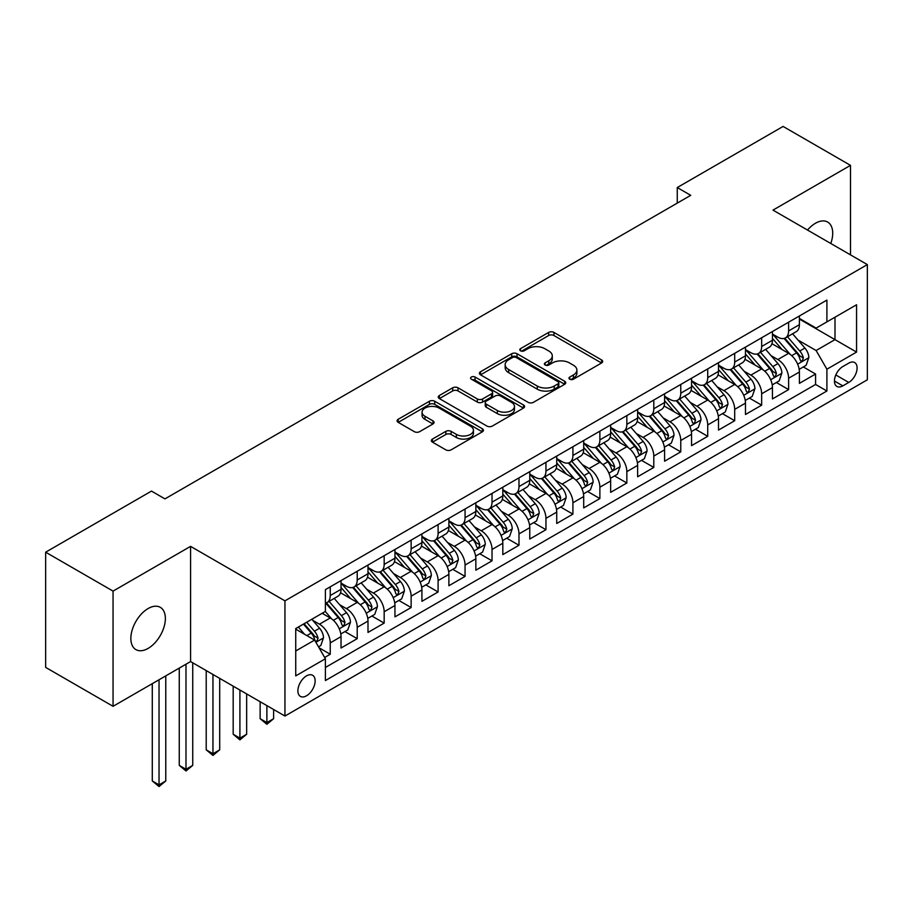 <?xml version="1.0" encoding="UTF-8"?>
<svg xmlns="http://www.w3.org/2000/svg" width="913" height="913" viewBox="0 0 913 913"><rect width="100%" height="100%" fill="white"/><g stroke="black" fill="none" stroke-linecap="round" stroke-linejoin="round"><path stroke-width="1.37" d="M569.758 379.215A2.625 1.518 0 0 0 573.455 379.215L601.576 362.975A3.743 2.157 0 0 0 602.671 361.445A3.743 2.157 0 0 0 601.576 359.927L553.94 332.423A3.743 2.157 0 0 0 548.645 332.423L520.524 348.652A2.625 1.518 0 0 0 519.759 349.725A2.625 1.518 0 0 0 520.524 350.797A2.625 1.518 0 0 0 524.233 350.797L527.874 348.698A11.972 6.916 0 0 1 544.81 348.698L548.781 350.98A11.972 6.916 0 0 1 552.285 355.876A11.972 6.916 0 0 1 548.781 360.761L545.141 362.86A2.625 1.518 0 0 0 544.376 363.933A2.625 1.518 0 0 0 545.141 365.006A2.625 1.518 0 0 0 548.85 365.006L552.479 362.906A11.972 6.916 0 0 1 569.427 362.906L573.387 365.2A11.972 6.916 0 0 1 576.902 370.085A11.972 6.916 0 0 1 573.387 374.969L569.758 377.069A2.625 1.518 0 0 0 568.982 378.142A2.625 1.518 0 0 0 569.758 379.215L569.758 377.069M148.111 648.401A24.4 14.094 120 0 0 164.055 626.9A24.4 14.094 120 0 0 160.311 607.339A24.4 14.094 120 0 0 148.111 608.549A24.4 14.094 120 0 0 132.168 630.05A24.4 14.094 120 0 0 135.911 649.611A24.4 14.094 120 0 0 148.111 648.401M830.784 243.486A24.4 14.094 120 0 0 827.646 222.053A24.4 14.094 120 0 0 815.446 223.263A24.4 14.094 120 0 0 807.526 230.053M306.517 695.797A12.2 7.042 120 0 0 314.494 685.047A12.2 7.042 120 0 0 312.623 675.278A12.2 7.042 120 0 0 306.517 675.882A12.2 7.042 120 0 0 298.551 686.633A12.2 7.042 120 0 0 300.411 696.402A12.2 7.042 120 0 0 306.517 695.797M432.465 439.073A3.743 2.157 0 0 0 431.37 440.602A3.743 2.157 0 0 0 432.465 442.132L445.829 449.847A3.743 2.157 0 0 0 451.125 449.847L482.349 431.815A3.743 2.157 0 0 0 483.445 430.285A3.743 2.157 0 0 0 482.349 428.756L434.714 401.252A3.743 2.157 0 0 0 429.418 401.252L398.182 419.284A3.743 2.157 0 0 0 397.087 420.813A3.743 2.157 0 0 0 398.182 422.342L414.331 431.666A3.743 2.157 0 0 0 419.626 431.666L432.99 423.952A3.743 2.157 0 0 0 434.086 422.422A3.743 2.157 0 0 0 432.99 420.893L424.979 416.271A10.009 5.786 0 0 1 422.057 412.185A10.009 5.786 0 0 1 428.231 406.844A10.009 5.786 0 0 1 439.142 408.088L470.503 426.2A10.009 5.786 0 0 1 473.436 430.285A10.009 5.786 0 0 1 467.262 435.627A10.009 5.786 0 0 1 456.352 434.371L451.125 431.358A3.743 2.157 0 0 0 445.829 431.358L432.465 439.073L432.465 442.132M190.577 546.362L113.052 591.11L45.65 552.194L45.65 667.392L113.052 706.308L190.577 661.56L284.947 716.043L284.947 600.845L190.577 546.362L190.577 661.56M850.494 254.864L850.494 165.356L772.98 210.116L867.35 264.599L284.947 600.845M850.494 165.356L783.092 126.439L677.263 187.542L677.263 203.108M45.65 552.194L151.478 491.091L164.956 498.875L690.742 195.325L677.263 187.542M528.136 402.325A3.743 2.157 0 0 0 533.432 402.325L564.656 384.293A3.743 2.157 0 0 0 565.752 382.764A3.743 2.157 0 0 0 564.656 381.235L517.02 353.73A3.743 2.157 0 0 0 511.725 353.73L480.5 371.762A3.743 2.157 0 0 0 479.405 373.291A3.743 2.157 0 0 0 480.5 374.821L528.136 402.325M472.409 379.785A2.625 1.518 0 0 1 475.068 380.15L475.068 377.035L523.503 404.995A3.743 2.157 0 0 1 524.598 406.525A3.743 2.157 0 0 1 523.503 408.054L492.278 426.086A3.743 2.157 0 0 1 486.983 426.086L439.347 398.582L439.347 395.523A3.743 2.157 0 0 0 438.24 397.052A3.743 2.157 0 0 0 439.347 398.582M439.347 395.523L452.711 387.808A3.743 2.157 0 0 1 457.995 387.808L477.316 398.958A3.743 2.157 0 0 0 482.612 398.958L491.479 393.845A3.743 2.157 0 0 0 492.575 392.316A3.743 2.157 0 0 0 491.479 390.787L471.37 379.18A2.625 1.518 0 0 1 470.594 378.108A2.625 1.518 0 0 1 472.215 376.704A2.625 1.518 0 0 1 475.068 377.035M324.651 657.474L330.244 654.244L319.059 647.774M312.691 620.281L319.459 624.195A15.247 8.81 60 0 1 330.244 642.878L341.028 636.646L341.028 648.013L357.211 638.666L344.943 631.591M339.659 604.714L346.426 608.629A15.247 8.81 60 0 1 357.211 627.311L367.996 621.08L367.996 632.447L384.168 623.1L371.899 616.024M366.615 589.147L373.383 593.062A15.247 8.81 60 0 1 384.168 611.744L394.952 605.513L394.952 616.88L411.135 607.533L398.867 600.457M393.583 573.581L400.351 577.495A15.247 8.81 60 0 1 411.135 596.178L421.92 589.946L421.92 601.313L438.103 591.966L425.835 584.891M420.539 558.014L427.307 561.929A15.247 8.81 60 0 1 438.103 580.611L448.888 574.38L448.888 585.747L465.059 576.4L452.791 569.324M447.507 542.448L454.275 546.362A15.247 8.81 60 0 1 465.059 565.044L475.844 558.813L475.844 570.18L492.027 560.833L479.759 553.757M474.463 526.881L481.242 530.795A15.247 8.81 60 0 1 492.027 549.478L502.812 543.246L502.812 554.613L518.983 545.266L506.715 538.191M501.431 511.314L508.199 515.229A15.247 8.81 60 0 1 518.983 533.911L529.768 527.68L529.768 539.047L545.951 529.7L533.683 522.624M528.399 495.748L535.166 499.662A15.247 8.81 60 0 1 545.951 518.344L556.736 512.113L556.736 523.48L572.908 514.133L560.65 507.057M555.355 480.181L562.123 484.095A15.247 8.81 60 0 1 572.908 502.766L583.704 496.546L583.704 507.913L599.875 498.566L587.607 491.491M582.323 464.614L589.09 468.529A15.247 8.81 60 0 1 599.875 487.2L610.66 480.98L610.66 492.347L626.843 483L614.575 475.924M609.279 449.048L616.058 452.962A15.247 8.81 60 0 1 626.843 471.633L637.628 465.413L637.628 476.78L653.799 467.433L641.531 460.357M636.247 433.481L643.014 437.395A15.247 8.81 60 0 1 653.799 456.066L664.584 449.847L664.584 461.213L680.767 451.867L668.499 444.779M663.215 417.914L669.982 421.829A15.247 8.81 60 0 1 680.767 440.5L691.552 434.28L691.552 445.647L707.723 436.3L695.455 429.213M690.171 402.348L696.939 406.251A15.247 8.81 60 0 1 707.723 424.933L718.508 418.713L718.508 430.069L734.691 420.733L722.423 413.646M717.139 386.781L723.906 390.684A15.247 8.81 60 0 1 734.691 409.366L745.476 403.147L745.476 414.502L761.659 405.167L749.39 398.079M744.095 371.214L750.874 375.117A15.247 8.81 60 0 1 761.659 393.8L772.444 387.58L772.444 398.935L788.615 389.6L788.615 378.233A15.247 8.81 -120 0 0 777.83 359.551L771.063 355.648M776.347 382.513L788.615 389.6M341.028 636.646A15.247 8.81 -120 0 0 330.244 617.964L322.152 613.296M367.996 621.08A15.247 8.81 -120 0 0 357.211 602.397L340.538 592.777M394.952 605.513A15.247 8.81 -120 0 0 384.168 586.831L367.494 577.21M421.92 589.946A15.247 8.81 -120 0 0 411.135 571.264L394.462 561.643M448.888 574.38A15.247 8.81 -120 0 0 438.103 555.697L421.418 546.077M475.844 558.813A15.247 8.81 -120 0 0 465.059 540.131L448.386 530.51M502.812 543.246A15.247 8.81 -120 0 0 492.027 524.564L475.353 514.943M529.768 527.68A15.247 8.81 -120 0 0 518.983 508.998L502.31 499.377M556.736 512.113A15.247 8.81 -120 0 0 545.951 493.431L529.278 483.799M583.704 496.546A15.247 8.81 -120 0 0 572.908 477.864L556.234 468.232M610.66 480.98A15.247 8.81 -120 0 0 599.875 462.298L583.202 452.665M637.628 465.413A15.247 8.81 -120 0 0 626.843 446.731L610.169 437.099M664.584 449.847A15.247 8.81 -120 0 0 653.799 431.164L637.126 421.532M691.552 434.28A15.247 8.81 -120 0 0 680.767 415.598L664.093 405.965M718.508 418.713A15.247 8.81 -120 0 0 707.723 400.031L691.05 390.399M745.476 403.147A15.247 8.81 -120 0 0 734.691 384.464L718.017 374.832M772.444 387.58A15.247 8.81 -120 0 0 761.659 368.898L744.985 359.266M848.748 363.134L842.813 366.558A11.823 6.825 120 0 0 835.087 376.978A11.823 6.825 120 0 0 836.901 386.45A11.823 6.825 120 0 0 842.813 385.868L848.748 382.444A11.823 6.825 120 0 0 856.462 372.025A11.823 6.825 120 0 0 854.659 362.552A11.823 6.825 120 0 0 848.748 363.134M284.947 716.043L867.35 379.797L867.35 264.599M295.732 650.969L314.608 640.07L325.393 658.752L325.393 680.55L826.904 391.004L826.904 369.206L816.119 350.524L798.03 340.081M325.393 658.752L295.732 675.882L295.732 628.555L325.393 611.425L325.393 589.638L826.904 300.092L826.904 321.878L856.565 304.759L856.565 352.087L826.904 369.206M341.028 583.099L346.426 586.214A15.247 8.81 60 0 0 354.05 586.968L364.835 580.736A15.247 8.81 -120 0 0 367.996 573.752L367.996 565.044M367.996 567.532L373.383 570.648A15.247 8.81 60 0 0 381.018 571.401L391.803 565.17A15.247 8.81 -120 0 0 394.952 558.185L394.952 549.466M394.952 551.966L400.351 555.081A15.247 8.81 60 0 0 407.974 555.834L418.759 549.603A15.247 8.81 -120 0 0 421.92 542.619L421.92 533.9M421.92 536.399L427.307 539.515A15.247 8.81 60 0 0 434.942 540.268L445.727 534.037A15.247 8.81 -120 0 0 448.888 527.052L448.888 518.333M448.888 520.832L454.275 523.948A15.247 8.81 60 0 0 461.898 524.701L472.683 518.47A15.247 8.81 -120 0 0 475.844 511.485L475.844 502.766M475.844 505.266L481.242 508.37A15.247 8.81 60 0 0 488.866 509.134L499.651 502.903A15.247 8.81 -120 0 0 502.812 495.919L502.812 487.2M502.812 489.699L508.199 492.803A15.247 8.81 60 0 0 515.834 493.568L526.618 487.337A15.247 8.81 -120 0 0 529.768 480.352L529.768 471.633M529.768 474.132L535.166 477.237A15.247 8.81 60 0 0 542.79 478.001L553.575 471.77A15.247 8.81 -120 0 0 556.736 464.785L556.736 456.066M556.736 458.566L562.123 461.67A15.247 8.81 60 0 0 569.758 462.435L580.542 456.203A15.247 8.81 -120 0 0 583.704 449.219L583.704 440.5M583.704 442.999L589.09 446.103A15.247 8.81 60 0 0 596.714 446.868L607.499 440.637A15.247 8.81 -120 0 0 610.66 433.652L610.66 424.933M610.66 427.432L616.058 430.537A15.247 8.81 60 0 0 623.682 431.301L634.467 425.07A15.247 8.81 -120 0 0 637.628 418.086L637.628 409.366M637.628 411.866L643.014 414.97A15.247 8.81 60 0 0 650.638 415.735L661.434 409.503A15.247 8.81 -120 0 0 664.584 402.519L664.584 393.8M664.584 396.288L669.982 399.403A15.247 8.81 60 0 0 677.606 400.156L688.391 393.937A15.247 8.81 -120 0 0 691.552 386.952L691.552 378.233M691.552 380.721L696.939 383.837A15.247 8.81 60 0 0 704.574 384.59L715.358 378.37A15.247 8.81 -120 0 0 718.508 371.386L718.508 362.666M718.508 365.154L723.906 368.27A15.247 8.81 60 0 0 731.53 369.023L742.315 362.803A15.247 8.81 -120 0 0 745.476 355.819L745.476 347.1M745.476 349.588L750.874 352.703A15.247 8.81 60 0 0 758.498 353.457L769.282 347.237A15.247 8.81 -120 0 0 772.444 340.252L772.444 331.533M325.393 667.471L815.583 384.464L815.583 374.033L799.4 383.369L799.4 372.013A15.247 8.81 -120 0 0 788.615 353.331L771.942 343.699M772.444 334.021L777.83 337.137A15.247 8.81 -120 0 0 785.454 337.89A15.247 8.81 -120 0 0 788.615 330.917L788.615 322.198M785.454 337.89L796.239 331.67A15.247 8.81 -120 0 0 799.4 324.686L799.4 315.966M330.244 586.831L330.244 595.55A15.247 8.81 60 0 1 327.082 602.534A15.247 8.81 60 0 1 325.393 603.151M327.082 602.534L337.867 596.303A15.247 8.81 -120 0 0 341.028 589.319L341.028 580.611M357.211 571.264L357.211 579.983A15.247 8.81 60 0 1 354.05 586.968M384.168 555.697L384.168 564.417A15.247 8.81 60 0 1 381.018 571.401M411.135 540.131L411.135 548.85A15.247 8.81 60 0 1 407.974 555.834M438.103 524.564L438.103 533.283A15.247 8.81 60 0 1 434.942 540.268M465.059 508.998L465.059 517.717A15.247 8.81 60 0 1 461.898 524.701M492.027 493.431L492.027 502.15A15.247 8.81 60 0 1 488.866 509.134M518.983 477.864L518.983 486.583A15.247 8.81 60 0 1 515.834 493.568M545.951 462.298L545.951 471.017A15.247 8.81 60 0 1 542.79 478.001M572.908 446.731L572.908 455.45A15.247 8.81 60 0 1 569.758 462.435M599.875 431.164L599.875 439.883A15.247 8.81 60 0 1 596.714 446.868M626.843 415.598L626.843 424.317A15.247 8.81 60 0 1 623.682 431.301M653.799 400.031L653.799 408.75A15.247 8.81 60 0 1 650.638 415.735M680.767 384.464L680.767 393.183A15.247 8.81 60 0 1 677.606 400.156M707.723 368.898L707.723 377.617A15.247 8.81 60 0 1 704.574 384.59M734.691 353.331L734.691 362.05A15.247 8.81 60 0 1 731.53 369.023M761.659 337.764L761.659 346.484A15.247 8.81 60 0 1 758.498 353.457M761.659 393.8L761.659 405.167M734.691 409.366L734.691 420.733M707.723 424.933L707.723 436.3M680.767 440.5L680.767 451.867M653.799 456.066L653.799 467.433M626.843 471.633L626.843 483M599.875 487.2L599.875 498.566M572.908 502.766L572.908 514.133M545.951 518.344L545.951 529.7M518.983 533.911L518.983 545.266M492.027 549.478L492.027 560.833M465.059 565.044L465.059 576.4M438.103 580.611L438.103 591.966M411.135 596.178L411.135 607.533M384.168 611.744L384.168 623.1M357.211 627.311L357.211 638.666M330.244 642.878L330.244 654.244M314.608 640.07L295.732 629.171M816.119 350.524L834.996 339.625L834.996 317.21L856.565 304.759M799.4 319.082L856.565 352.087M799.4 318.454L816.119 328.109L826.904 321.878M113.052 591.11L113.052 706.308M803.314 366.946L815.583 374.033M815.583 384.464L826.904 391.004M570.796 379.58L573.387 378.085A11.972 6.916 0 0 0 576.902 373.2L576.902 370.085M552.285 355.876L552.285 358.992A11.972 6.916 0 0 1 548.781 363.876L546.191 365.371M601.53 363.009L553.94 335.528A3.743 2.157 0 0 0 548.645 335.528L521.574 351.163M564.656 381.235L564.656 384.293L517.02 356.846A3.743 2.157 0 0 0 511.725 356.846L480.546 374.855L480.5 371.762M558.037 383.837A2.625 1.518 0 0 0 558.813 382.764A2.625 1.518 0 0 0 558.037 381.702L516.222 357.554A2.625 1.518 0 0 0 512.524 357.554L508.678 359.768A11.972 6.916 0 0 0 505.174 364.664A11.972 6.916 0 0 0 508.678 369.548L537.266 386.051A11.972 6.916 0 0 0 554.202 386.051L558.037 383.837L558.037 386.952A2.625 1.518 0 0 0 558.813 385.879L558.813 382.764M505.174 364.664L505.174 367.768A11.972 6.916 0 0 0 508.678 372.664L508.678 369.548M558.037 386.952L554.202 389.166A11.972 6.916 0 0 1 537.266 389.166L508.678 372.664M439.393 398.604L452.711 390.924L452.711 387.808M492.575 392.316L492.575 395.432A3.743 2.157 0 0 1 491.479 396.961L482.612 402.074A3.743 2.157 0 0 1 477.316 402.074L457.995 390.924A3.743 2.157 0 0 0 452.711 390.924M475.068 380.15L523.457 408.088M497.368 410.542A10.009 5.786 0 0 0 508.279 411.786A10.009 5.786 0 0 0 514.464 406.456A10.009 5.786 0 0 0 511.531 402.359L500.484 395.98A3.743 2.157 0 0 0 495.188 395.98L486.321 401.104A3.743 2.157 0 0 0 485.225 402.633A3.743 2.157 0 0 0 486.321 404.162L497.368 410.542L497.368 413.646A10.009 5.786 0 0 0 508.279 414.901A10.009 5.786 0 0 0 514.464 409.56L514.464 406.456M485.225 402.633L485.225 405.749A3.743 2.157 0 0 0 486.321 407.266L486.321 404.162M497.368 413.646L486.321 407.266M473.436 430.285L473.436 433.401A10.009 5.786 0 0 1 467.262 438.742A10.009 5.786 0 0 1 456.352 437.487L451.125 434.474A3.743 2.157 0 0 0 445.829 434.474L432.511 442.154M422.057 412.185L422.057 415.289A10.009 5.786 0 0 0 424.979 419.387L424.979 416.271M432.945 423.974L424.979 419.387M482.304 431.849L434.714 404.368A3.743 2.157 0 0 0 429.418 404.368L398.239 422.365M799.172 369.343L806.145 365.314L808.838 357.531A10.1 5.832 -120 0 0 804.901 348.047L792.587 333.781M790.122 354.312L775.502 337.399A29.17 16.845 -120 0 0 772.444 334.192M782.099 349.565L773.927 340.104A24.217 13.98 -120 0 0 772.444 338.483M784.084 338.438L796.547 352.875A10.1 5.832 60 0 1 800.153 359.825L800.884 361.023L802.253 360.84L803.383 357.964A10.1 5.832 -120 0 0 799.777 351.003L787.463 336.737M784.815 338.209L798.202 353.708A5.147 2.967 60 0 1 799.503 355.716L803.383 357.964M772.215 384.909L779.177 380.881L781.87 373.097A10.1 5.832 -120 0 0 777.944 363.614L765.619 349.348M763.154 369.879L748.546 352.966A29.17 16.845 -120 0 0 745.476 349.759M755.142 365.132L746.971 355.671A24.217 13.98 -120 0 0 745.476 354.05M757.117 354.004L769.579 368.441A10.1 5.832 60 0 1 773.185 375.391L773.916 376.59L775.285 376.407L776.415 373.531A10.1 5.832 -120 0 0 772.82 366.57L760.495 352.304M757.858 353.776L771.245 369.274A5.147 2.967 60 0 1 772.546 371.294L776.415 373.531M745.248 400.476L752.221 396.447L754.914 388.664A10.1 5.832 -120 0 0 750.977 379.18L738.663 364.915M736.186 385.446L721.578 368.532A29.17 16.845 -120 0 0 718.508 365.326M728.175 380.698L720.003 371.237A24.217 13.98 -120 0 0 718.508 369.617M730.16 369.571L742.623 384.008A10.1 5.832 60 0 1 746.218 390.969L746.96 392.156L748.318 391.974L749.459 389.098A10.1 5.832 -120 0 0 745.853 382.136L733.538 367.871M730.891 369.343L744.278 384.841A5.147 2.967 60 0 1 745.579 386.861L749.459 389.098M718.291 416.043L725.253 412.014L727.946 404.231A10.1 5.832 -120 0 0 724.02 394.747L711.695 380.481M709.23 401.012L694.622 384.099A29.17 16.845 -120 0 0 691.552 380.892M701.218 396.265L693.047 386.804A24.217 13.98 -120 0 0 691.552 385.183M703.193 385.138L715.655 399.574A10.1 5.832 60 0 1 719.261 406.536L719.992 407.734L721.361 407.54L722.491 404.664A10.1 5.832 -120 0 0 718.896 397.703L706.571 383.437M703.923 384.909L717.321 400.408A5.147 2.967 60 0 1 718.611 402.428L722.491 404.664M691.324 431.609L698.297 427.581L700.99 419.797A10.1 5.832 -120 0 0 697.053 410.314L684.727 396.048M682.262 416.579L667.654 399.666A29.17 16.845 -120 0 0 664.584 396.459M674.25 411.831L666.079 402.371A24.217 13.98 -120 0 0 664.584 400.75M676.236 400.716L688.699 415.141A10.1 5.832 60 0 1 692.294 422.103L693.035 423.301L694.394 423.107L695.535 420.231A10.1 5.832 -120 0 0 691.928 413.269L679.614 399.004M676.967 400.476L690.354 415.974A5.147 2.967 60 0 1 691.655 417.994L695.535 420.231M664.356 447.176L671.329 443.147L674.022 435.364A10.1 5.832 -120 0 0 670.085 425.88L657.771 411.615M655.306 432.146L640.686 415.232A29.17 16.845 -120 0 0 637.628 412.025M647.283 427.398L639.111 417.937A24.217 13.98 -120 0 0 637.628 416.317M649.269 416.282L661.731 430.708A10.1 5.832 60 0 1 665.337 437.669L666.068 438.868L667.437 438.674L668.567 435.798A10.1 5.832 -120 0 0 664.961 428.836L652.647 414.57M649.999 416.043L663.386 431.541A5.147 2.967 60 0 1 664.687 433.561L668.567 435.798M637.4 462.743L644.361 458.714L647.066 450.931A10.1 5.832 -120 0 0 643.129 441.447L630.803 427.181M628.338 447.712L613.73 430.799A29.17 16.845 -120 0 0 610.66 427.592M620.326 442.965L612.155 433.504A24.217 13.98 -120 0 0 610.66 431.883M622.301 431.849L634.763 446.274A10.1 5.832 60 0 1 638.37 453.236L639.1 454.434L640.47 454.24L641.611 451.364A10.1 5.832 -120 0 0 638.004 444.403L625.679 430.137M623.043 431.609L636.429 447.108A5.147 2.967 60 0 1 637.731 449.128L641.611 451.364M610.432 478.309L617.405 474.281L620.098 466.497A10.1 5.832 -120 0 0 616.161 457.014L603.847 442.748M601.37 463.279L586.762 446.366A29.17 16.845 -120 0 0 583.704 443.159M593.359 458.531L585.187 449.07A24.217 13.98 -120 0 0 583.704 447.45M595.344 447.416L607.807 461.841A10.1 5.832 60 0 1 611.402 468.803L612.144 470.001L613.502 469.807L614.643 466.931A10.1 5.832 -120 0 0 611.037 459.969L598.723 445.704M596.075 447.176L609.462 462.674A5.147 2.967 60 0 1 610.763 464.694L614.643 466.931M583.475 493.876L590.437 489.847L593.13 482.064A10.1 5.832 -120 0 0 589.205 472.58L576.879 458.315M574.414 478.846L559.806 461.932A29.17 16.845 -120 0 0 556.736 458.725M566.402 474.098L558.231 464.637A24.217 13.98 -120 0 0 556.736 463.017M568.377 462.982L580.839 477.408A10.1 5.832 60 0 1 584.446 484.369L585.176 485.568L586.545 485.374L587.675 482.498A10.1 5.832 -120 0 0 584.08 475.536L571.755 461.27M569.119 462.743L582.505 478.241A5.147 2.967 60 0 1 583.795 480.261L587.675 482.498M556.508 509.443L563.481 505.414L566.174 497.631A10.1 5.832 -120 0 0 562.237 488.147L549.911 473.881M547.446 494.412L532.838 477.499A29.17 16.845 -120 0 0 529.768 474.292M539.435 489.676L531.263 480.204A24.217 13.98 -120 0 0 529.768 478.583M541.42 478.549L553.883 492.974A10.1 5.832 60 0 1 557.478 499.936L558.22 501.134L559.578 500.94L560.719 498.064A10.1 5.832 -120 0 0 557.113 491.103L544.799 476.837M542.151 478.309L555.538 493.807A5.147 2.967 60 0 1 556.839 495.827L560.719 498.064M529.54 525.009L536.513 520.981L539.206 513.197A10.1 5.832 -120 0 0 535.269 503.714L522.955 489.448M520.49 509.979L505.87 493.066A29.17 16.845 -120 0 0 502.812 489.859M512.478 505.243L504.296 495.782A24.217 13.98 -120 0 0 502.812 494.15M514.453 494.116L526.915 508.541A10.1 5.832 60 0 1 530.521 515.503L531.252 516.701L532.621 516.507L533.751 513.631A10.1 5.832 -120 0 0 530.145 506.669L517.831 492.404M515.183 493.876L528.581 509.374A5.147 2.967 60 0 1 529.871 511.394L533.751 513.631M502.584 540.576L509.545 536.547L512.25 528.764A10.1 5.832 -120 0 0 508.313 519.28L495.987 505.015M493.522 525.546L478.914 508.632A29.17 16.845 -120 0 0 475.844 505.425M485.511 520.809L477.339 511.348A24.217 13.98 -120 0 0 475.844 509.716M487.496 509.682L499.947 524.108A10.1 5.832 60 0 1 503.554 531.069L504.284 532.268L505.654 532.074L506.795 529.198A10.1 5.832 -120 0 0 503.189 522.236L490.863 507.97M488.227 509.443L501.614 524.941A5.147 2.967 60 0 1 502.915 526.961L506.795 529.198M475.616 556.143L482.589 552.114L485.282 544.331A10.1 5.832 -120 0 0 481.345 534.847L469.031 520.581M466.554 541.124L451.946 524.199A29.17 16.845 -120 0 0 448.888 520.992M458.543 536.376L450.371 526.915A24.217 13.98 -120 0 0 448.888 525.283M460.529 525.249L472.991 539.674A10.1 5.832 60 0 1 476.586 546.636L477.328 547.834L478.686 547.64L479.827 544.764A10.1 5.832 -120 0 0 476.221 537.803L463.907 523.537M461.259 525.009L474.646 540.507A5.147 2.967 60 0 1 475.947 542.527L479.827 544.764M448.66 571.709L455.621 567.681L458.315 559.897A10.1 5.832 -120 0 0 454.389 550.413L442.063 536.148M439.598 556.69L424.99 539.766A29.17 16.845 -120 0 0 421.92 536.559M431.587 551.943L423.415 542.482A24.217 13.98 -120 0 0 421.92 540.85M433.561 540.816L446.023 555.241A10.1 5.832 60 0 1 449.63 562.203L450.36 563.401L451.73 563.207L452.859 560.331A10.1 5.832 -120 0 0 449.264 553.369L436.939 539.104M434.303 540.576L447.69 556.074A5.147 2.967 60 0 1 448.979 558.094L452.859 560.331M421.692 587.276L428.665 583.259L431.358 575.464A10.1 5.832 -120 0 0 427.421 565.98L415.107 551.714M412.63 572.257L398.022 555.332A29.17 16.845 -120 0 0 394.952 552.125M404.619 567.509L396.447 558.048A24.217 13.98 -120 0 0 394.952 556.416M406.605 556.382L419.067 570.808A10.1 5.832 60 0 1 422.662 577.769L423.404 578.968L424.762 578.774L425.903 575.898A10.1 5.832 -120 0 0 422.297 568.936L409.983 554.67M407.335 556.143L420.722 571.641A5.147 2.967 60 0 1 422.023 573.661L425.903 575.898M266.881 705.612L266.881 722.582L273.626 718.691L273.626 709.504M273.626 718.691L266.881 724.294L260.137 718.691L260.137 701.72M260.137 718.691L266.881 722.582L266.881 724.294M394.736 602.842L401.697 598.825L404.391 591.031A10.1 5.832 -120 0 0 400.453 581.547L388.139 567.281M385.674 587.824L371.055 570.899A29.17 16.845 -120 0 0 367.996 567.692M377.662 583.076L369.491 573.615A24.217 13.98 -120 0 0 367.996 571.983M379.637 571.949L392.099 586.374A10.1 5.832 60 0 1 395.706 593.336L396.436 594.534L397.806 594.34L398.935 591.464A10.1 5.832 -120 0 0 395.34 584.503L383.015 570.237M380.367 571.709L393.765 587.219A5.147 2.967 60 0 1 395.055 589.227L398.935 591.464M239.914 690.045L239.914 738.149L246.658 734.257L246.658 693.937M246.658 734.257L239.914 739.861L233.18 734.257L233.18 686.154M233.18 734.257L239.914 738.149L239.914 739.861M367.768 618.409L374.729 614.392L377.434 606.597A10.1 5.832 -120 0 0 373.497 597.113L361.171 582.848M358.706 603.39L344.098 586.466A29.17 16.845 -120 0 0 341.028 583.259M350.695 598.643L342.523 589.182A24.217 13.98 -120 0 0 341.028 587.55M352.68 587.515L365.132 601.941A10.1 5.832 60 0 1 368.738 608.903L369.468 610.101L370.838 609.907L371.979 607.031A10.1 5.832 -120 0 0 368.373 600.069L356.047 585.815M353.411 587.276L366.798 602.785A5.147 2.967 60 0 1 368.099 604.794L371.979 607.031M212.957 674.479L212.957 753.716L219.702 749.824L219.702 678.37M219.702 749.824L212.957 755.428L206.212 749.824L206.212 670.587M206.212 749.824L212.957 753.716L212.957 755.428M340.8 633.976L347.773 629.959L350.466 622.175A10.1 5.832 -120 0 0 346.529 612.68L334.215 598.414M331.739 618.957L325.29 611.482M323.727 614.209L322.688 612.988M325.713 603.082L338.175 617.508A10.1 5.832 60 0 1 341.77 624.469L342.512 625.667L343.881 625.473L345.011 622.598A10.1 5.832 -120 0 0 341.405 615.636L329.091 601.382M326.443 602.842L339.83 618.352A5.147 2.967 60 0 1 341.131 620.361L345.011 622.598M185.99 664.208L185.99 769.282L192.734 765.391L192.734 662.804M192.734 765.391L185.99 770.994L179.256 765.391L179.256 668.099M179.256 765.391L185.99 769.282L185.99 770.994M318.511 646.849L320.805 645.525L323.499 637.742A10.1 5.832 -120 0 0 319.573 628.247L311.812 619.265M304.577 634.284L298.334 627.048M296.771 629.776L295.732 628.578M303.458 624.093L311.207 633.074A10.1 5.832 60 0 1 314.814 640.036L315.544 641.234L316.914 641.04L318.044 638.164A10.1 5.832 -120 0 0 314.449 631.203L306.688 622.232M304.075 623.739L312.874 633.919A5.147 2.967 60 0 1 314.163 635.927L318.044 638.164M159.033 679.774L159.033 784.849L165.767 780.957L165.767 675.882M165.767 780.957L159.033 786.561L152.288 780.957L152.288 683.666M152.288 780.957L159.033 784.849L159.033 786.561M319.459 624.195L330.244 617.964M346.426 608.629L357.211 602.397M373.383 593.062L384.168 586.831M400.351 577.495L411.135 571.264M427.307 561.929L438.103 555.697M454.275 546.362L465.059 540.131M481.242 530.795L492.027 524.564M508.199 515.229L518.983 508.998M535.166 499.662L545.951 493.431M562.123 484.095L572.908 477.864M589.09 468.529L599.875 462.298M616.058 452.962L626.843 446.731M643.014 437.395L653.799 431.164M669.982 421.829L680.767 415.598M696.939 406.251L707.723 400.031M723.906 390.684L734.691 384.464M750.874 375.117L761.659 368.898M777.83 359.551L788.615 353.331M788.615 330.917L799.4 324.686M330.244 595.55L341.028 589.319M357.211 579.983L367.996 573.752M384.168 564.417L394.952 558.185M411.135 548.85L421.92 542.619M438.103 533.283L448.888 527.052M465.059 517.717L475.844 511.485M492.027 502.15L502.812 495.919M518.983 486.583L529.768 480.352M545.951 471.017L556.736 464.785M572.908 455.45L583.704 449.219M599.875 439.883L610.66 433.652M626.843 424.317L637.628 418.086M653.799 408.75L664.584 402.519M680.767 393.183L691.552 386.952M707.723 377.617L718.508 371.386M734.691 362.05L745.476 355.819M761.659 346.484L772.444 340.252M788.615 378.233L799.4 372.013M835.817 374.969L848.748 382.444M834.459 381.041L842.813 385.868M573.387 378.085L573.387 374.969M545.141 365.006L545.141 362.86M548.781 363.876L548.781 360.761M520.524 350.797L520.524 348.652M548.645 335.528L548.645 332.423M553.94 335.528L553.94 332.423M601.576 362.975L601.576 359.927M511.725 356.846L511.725 353.73M517.02 356.846L517.02 353.73M537.266 389.166L537.266 386.051M554.202 389.166L554.202 386.051M457.995 390.924L457.995 387.808M477.316 402.074L477.316 398.958M482.612 402.074L482.612 398.958M491.479 396.961L491.479 393.845M523.503 408.054L523.503 404.995M445.829 434.474L445.829 431.358M451.125 434.474L451.125 431.358M456.352 437.487L456.352 434.371M432.99 423.952L432.99 420.893M398.182 422.342L398.182 419.284M429.418 404.368L429.418 401.252M434.714 404.368L434.714 401.252M482.349 431.815L482.349 428.756M797.631 364.161L808.77 357.725M775.502 337.399L776.895 336.6M799.777 351.003L804.901 348.047M791.731 355.648L796.547 352.875M770.675 379.728L781.813 373.291M748.546 352.966L749.927 352.167M772.82 366.57L777.944 363.614M764.763 371.214L769.579 368.441M743.707 395.295L754.846 388.858M721.578 368.532L722.97 367.734M745.853 382.136L750.977 379.18M737.795 386.781L742.623 384.008M716.751 410.861L727.878 404.425M694.622 384.099L696.003 383.3M718.896 397.703L724.02 394.747M710.839 402.348L715.655 399.574M689.783 426.428L700.922 419.991M667.654 399.666L669.046 398.867M691.928 413.269L697.053 410.314M683.871 417.914L688.699 415.141M662.815 441.995L673.954 435.558M640.686 415.232L642.079 414.434M664.961 428.836L670.085 425.88M656.915 433.481L661.731 430.708M635.859 457.561L646.997 451.125M613.73 430.799L615.111 430M638.004 444.403L643.129 441.447M629.947 449.059L634.763 446.274M608.891 473.128L620.03 466.691M586.762 446.366L588.155 445.567M611.037 459.969L616.161 457.014M602.979 464.626L607.807 461.841M581.935 488.695L593.073 482.258M559.806 461.932L561.187 461.133M584.08 475.536L589.205 472.58M576.023 480.192L580.839 477.408M554.967 504.261L566.106 497.825M532.838 477.499L534.231 476.7M557.113 491.103L562.237 488.147M549.055 495.759L553.883 492.974M527.999 519.828L539.138 513.391M505.87 493.066L507.263 492.267M530.145 506.669L535.269 503.714M522.099 511.326L526.915 508.541M501.043 535.395L512.182 528.958M478.914 508.632L480.306 507.833M503.189 522.236L508.313 519.28M495.131 526.892L499.947 524.108M474.075 550.961L485.214 544.525M451.946 524.199L453.339 523.4M476.221 537.803L481.345 534.847M468.164 542.459L472.991 539.674M447.119 566.528L458.258 560.103M424.99 539.766L426.371 538.967M449.264 553.369L454.389 550.413M441.207 558.026L446.023 555.241M420.151 582.095L431.29 575.669M398.022 555.332L399.415 554.533M422.297 568.936L427.421 565.98M414.24 573.592L419.067 570.808M393.183 597.661L404.322 591.236M371.055 570.899L372.447 570.1M395.34 584.503L400.453 581.547M387.283 589.159L392.099 586.374M366.227 613.228L377.366 606.803M344.098 586.466L345.491 585.667M368.373 600.069L373.497 597.113M360.315 604.726L365.132 601.941M339.259 628.795L350.398 622.369M341.405 615.636L346.529 612.68M333.359 620.292L338.175 617.508M315.887 642.295L323.442 637.936M314.449 631.203L319.573 628.247M306.848 635.596L311.207 633.074"/></g></svg>
